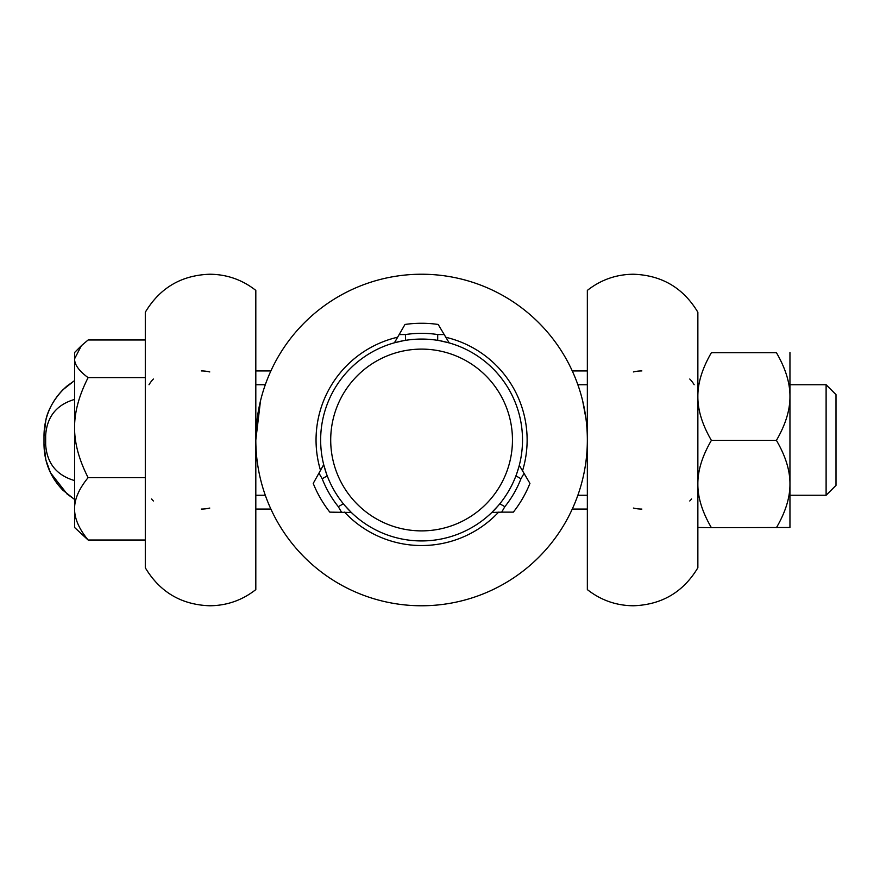 <?xml version="1.0" encoding="UTF-8"?>
<svg xmlns="http://www.w3.org/2000/svg" width="880" height="880" viewBox="0 0 880 880"><rect width="100%" height="100%" fill="white"/><g stroke="black" fill="none" stroke-linecap="round" stroke-linejoin="round"><path stroke-width="1.32" d="M826.111 495.253L836 485.375L836 394.625L826.111 384.747L826.111 495.253L789.954 495.253M74.58 527.483L74.58 352.517L81.367 345.719L74.58 358.809C74.481 364.628 78.991 370.898 88.11 377.63C78.991 395.527 74.481 412.192 74.58 427.636C74.481 443.08 78.991 459.756 88.11 477.642C78.991 488.796 74.481 499.191 74.58 508.827C74.481 518.463 78.991 528.858 88.11 540.012L74.58 527.483M145.299 339.988L88.11 339.988L81.367 345.719M145.299 540.012L88.11 540.012M145.299 477.642L88.11 477.642M145.299 377.63L88.11 377.63M789.954 352.517L789.954 484.022C790.053 470.536 785.543 455.983 776.424 440.374C785.543 424.688 790.053 410.069 789.954 396.539C790.053 382.998 785.543 368.379 776.424 352.693L711.392 352.693C702.273 368.379 697.763 382.998 697.862 396.539C697.763 410.069 702.273 424.688 711.392 440.374C702.273 455.983 697.763 470.536 697.862 484.022C697.763 497.508 702.273 512.05 711.392 527.67L697.862 527.494M776.424 527.67C785.543 512.05 790.053 497.508 789.954 484.022L789.954 527.494L711.392 527.67M776.424 440.374L711.392 440.374M711.392 352.693L776.424 352.693M145.299 312.235L145.299 567.765C159.896 592.119 181.39 604.78 209.77 605.77C226.952 605.605 242.297 600.215 255.816 589.6L255.816 290.4C242.297 279.785 226.952 274.395 209.77 274.23C181.39 275.22 159.896 287.881 145.299 312.235M697.862 440L697.862 567.765C683.265 592.119 661.771 604.78 633.391 605.77C616.209 605.605 600.864 600.215 587.345 589.6L587.345 290.4C600.864 279.785 616.209 274.395 633.391 274.23C661.771 275.22 683.265 287.881 697.862 312.235L697.862 440M74.58 480.579C56.584 475.299 46.948 463.309 45.661 444.609L45.661 435.391L44 435.391C44.286 417.703 50.589 402.512 62.876 389.807C50.578 402.523 44.286 417.714 44 435.391L44 444.609C44.286 462.286 50.578 477.477 62.876 490.193C50.578 477.477 44.286 462.286 44 444.609L45.881 460.009L50.479 472.747L67.243 494.164M270.886 370.931L255.816 370.931M255.816 509.069L270.886 509.069M587.345 509.069L572.275 509.069M572.275 370.931L587.345 370.931M689.766 379.027A27.632 27.632 0 0 1 694.155 384.747A27.632 27.632 0 0 0 689.766 379.027M691.592 498.96A27.632 27.632 0 0 1 689.766 500.973A27.632 27.632 0 0 0 691.592 498.96M153.395 379.027A27.632 27.632 0 0 0 149.006 384.747A27.632 27.632 0 0 1 153.395 379.027M151.569 498.96A27.632 27.632 0 0 0 153.395 500.973A27.632 27.632 0 0 1 151.569 498.96M62.876 490.193L74.58 499.444L62.876 490.193M45.661 435.391C46.948 416.691 56.584 404.701 74.58 399.421M74.58 380.556L62.876 389.807L74.58 380.556M421.586 349.118A90.882 90.882 0 0 0 330.704 440A90.882 90.882 0 0 0 421.586 530.882A90.882 90.882 0 0 0 512.457 440A90.882 90.882 0 0 0 421.586 349.118M421.586 339.064A100.936 100.936 0 0 0 320.65 440A100.936 100.936 0 0 0 421.586 540.936A100.936 100.936 0 0 0 522.511 440A100.936 100.936 0 0 0 421.586 339.064M516.736 473.671L518.76 467.28M519.288 465.311L529.936 483.406A116.721 116.721 0 0 1 513.348 512.138L501.699 512.138L504.845 506.682A106.667 106.667 0 0 0 520.96 478.764L524.106 473.319M501.699 512.138L491.843 512.468L498.322 505.571M443.993 334.554L437.701 334.554A106.667 106.667 0 0 0 405.46 334.554L399.168 334.554L404.987 324.456A116.721 116.721 0 0 1 438.174 324.456L449.207 342.925L440 340.758M585.981 418.781L582.681 400.928M579.304 388.982L577.863 384.747L587.345 384.747M421.586 605.77A165.77 165.77 0 0 0 587.345 440A165.77 165.77 0 0 0 421.586 274.23A165.77 165.77 0 0 0 255.816 440A165.77 165.77 0 0 0 421.586 605.77M255.816 384.747L265.298 384.747L263.857 388.982M260.48 400.928L255.816 440M326.425 473.671L323.697 464.618L313.225 483.406A116.721 116.721 0 0 0 329.813 512.138L351.318 512.468L344.85 505.571M319.055 473.319L322.201 478.764A106.667 106.667 0 0 0 338.316 506.682L341.462 512.138M399.168 334.554L394.416 342.793L403.161 340.758M399.619 341.484L394.416 342.793M45.661 444.609L44 444.609M633.391 371.943A36.839 36.278 90 0 1 641.861 370.931M633.391 508.057A36.839 36.278 -90 0 0 641.861 509.069M209.77 371.943A36.839 36.278 90 0 0 201.3 370.931M209.77 508.057A36.839 36.278 -90 0 1 201.3 509.069M522.577 470.657A105.545 105.545 0 0 0 445.533 337.216M397.628 337.216A105.545 105.545 0 0 0 320.595 470.657M327.228 475.86L322.201 478.764M343.354 503.778L338.316 506.682M499.818 503.778L504.845 506.682M515.933 475.86L520.96 478.764M437.701 340.362L437.701 334.554M405.46 340.362L405.46 334.554M344.542 512.138A105.545 105.545 0 0 0 498.619 512.138M826.111 384.747L789.954 384.747M587.345 495.253L577.863 495.253M265.298 495.253L255.816 495.253M67.243 385.836C52.899 398.233 46.86 413.721 45.859 420.079L44 435.391M66.924 493.889L74.58 499.411M66.924 386.111L74.58 380.589"/></g></svg>
